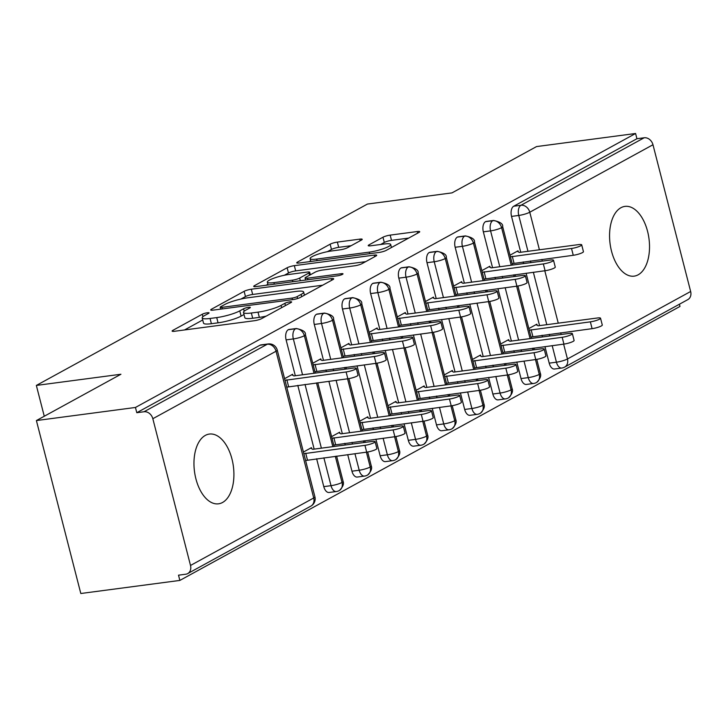 <?xml version="1.0" encoding="UTF-8"?>
<svg xmlns="http://www.w3.org/2000/svg" width="727" height="727" viewBox="0 0 727 727"><rect width="100%" height="100%" fill="white"/><g stroke="black" fill="none" stroke-linecap="round" stroke-linejoin="round"><path stroke-width="1.09" d="M207.331 312.764A3.78 0.663 -14.4 0 0 202.288 314.237L172.908 330.331A5.398 0.945 -14.4 0 0 172.117 331.085A5.398 0.945 -14.4 0 0 174.58 331.267L254.486 320.707A5.398 0.945 -14.4 0 0 261.693 318.599L291.082 302.505A3.78 0.663 -14.4 0 0 291.636 301.978A3.78 0.663 -14.4 0 0 289.909 301.85A3.78 0.663 -14.4 0 0 284.866 303.323L281.067 305.404A17.266 3.026 -14.4 0 1 258.003 312.137L251.351 313.01A17.266 3.026 -14.4 0 1 243.472 312.456A17.266 3.026 -14.4 0 1 245.99 310.038L249.797 307.957A3.78 0.663 -14.4 0 0 250.342 307.43A3.78 0.663 -14.4 0 0 248.625 307.312A3.78 0.663 -14.4 0 0 243.581 308.784L239.774 310.865A17.266 3.026 -14.4 0 1 216.719 317.59L210.058 318.471A17.266 3.026 -14.4 0 1 202.188 317.917A17.266 3.026 -14.4 0 1 204.705 315.5L208.504 313.419A3.78 0.663 -14.4 0 0 209.058 312.883A3.78 0.663 -14.4 0 0 207.331 312.764M638.161 274.806A35.178 19.611 -97.5 0 1 634.153 276.142A35.178 19.611 -97.5 0 1 610.698 247.525A35.178 19.611 -97.5 0 1 620.931 207.722A35.178 19.611 -97.5 0 1 624.938 206.395A35.178 19.611 -97.5 0 1 648.393 235.012A35.178 19.611 -97.5 0 1 638.161 274.806M222.553 502.484A35.178 19.611 -97.5 0 1 218.545 503.811A35.178 19.611 -97.5 0 1 195.09 475.194A35.178 19.611 -97.5 0 1 205.323 435.4A35.178 19.611 -97.5 0 1 209.331 434.064A35.178 19.611 -97.5 0 1 232.785 462.681A35.178 19.611 -97.5 0 1 222.553 502.484M361.437 240.064A5.398 0.945 -14.4 0 0 362.219 239.31A5.398 0.945 -14.4 0 0 359.765 239.138L337.346 242.1A5.398 0.945 -14.4 0 0 330.14 244.199L297.497 262.083A5.398 0.945 -14.4 0 0 296.716 262.838A5.398 0.945 -14.4 0 0 299.179 263.01L379.085 252.451A5.398 0.945 -14.4 0 0 386.291 250.342L418.925 232.467A5.398 0.945 -14.4 0 0 419.715 231.713A5.398 0.945 -14.4 0 0 417.253 231.54L390.172 235.121A5.398 0.945 -14.4 0 0 382.965 237.22L368.998 244.872A5.398 0.945 -14.4 0 0 368.216 245.626A5.398 0.945 -14.4 0 0 370.67 245.799L384.101 244.027A14.431 2.526 -14.4 0 1 390.681 244.49A14.431 2.526 -14.4 0 1 383.774 248.579A14.431 2.526 -14.4 0 1 369.307 252.133L316.699 259.085A14.431 2.526 -14.4 0 1 310.12 258.621A14.431 2.526 -14.4 0 1 317.036 254.532A14.431 2.526 -14.4 0 1 331.494 250.979L340.263 249.815A5.398 0.945 -14.4 0 0 347.47 247.716L361.437 240.064M190.51 565.461L313.719 497.977L276.042 351.232L152.834 418.716L190.51 565.461A8.242 6.688 -118.7 0 1 187.693 573.594A8.242 6.688 -118.7 0 1 185.749 574.221L178.515 575.175L179.86 580.419L80.806 593.505L36.395 420.56L135.449 407.465L136.794 412.709L144.037 411.755L267.236 344.262L260.002 345.216L136.794 412.709M36.395 420.56L120.927 374.251L36.35 385.428L367.426 204.06L452.003 192.882L536.535 146.581L635.589 133.495L135.449 407.465M251.324 289.219A5.398 0.945 -14.4 0 0 244.127 291.318L211.484 309.202A5.398 0.945 -14.4 0 0 210.703 309.956A5.398 0.945 -14.4 0 0 213.156 310.129L293.072 299.569A5.398 0.945 -14.4 0 0 300.278 297.461L332.911 279.586A5.398 0.945 -14.4 0 0 333.702 278.832A5.398 0.945 -14.4 0 0 331.239 278.659L251.324 289.219L252.669 294.462A5.398 0.945 -14.4 0 0 245.472 296.561L240.928 299.042M254.495 285.638L287.129 267.763A5.398 0.945 -14.4 0 1 294.335 265.655L374.251 255.095A5.398 0.945 -14.4 0 1 376.704 255.277A5.398 0.945 -14.4 0 1 375.923 256.031L361.955 263.683A5.398 0.945 -14.4 0 1 354.749 265.782L322.343 270.062A5.398 0.945 -14.4 0 0 315.136 272.162L305.867 277.241A5.398 0.945 -14.4 0 0 305.086 277.996A5.398 0.945 -14.4 0 0 307.539 278.168L341.281 273.706A3.78 0.663 -14.4 0 1 343.008 273.834A3.78 0.663 -14.4 0 1 341.199 274.906A3.78 0.663 -14.4 0 1 337.41 275.833L256.168 286.565A5.398 0.945 -14.4 0 1 253.705 286.393A5.398 0.945 -14.4 0 1 254.495 285.638L254.759 286.674M36.35 385.428L44.265 416.253M152.834 418.716A8.242 6.688 -118.7 0 0 144.037 411.755M635.589 133.495L636.934 138.73L644.167 137.776A8.242 6.688 61.3 0 1 652.973 144.746L690.65 291.491A8.242 6.688 61.3 0 1 687.824 299.615L564.625 367.108A8.242 6.688 61.3 0 0 567.451 358.974L690.65 291.491M679.418 304.213L679.99 306.44L179.86 580.419M303.423 452.049L311.447 447.659L311.729 448.741M292.89 375.368L292.608 374.278L284.584 378.676M636.934 138.73L513.735 206.223L520.968 205.268L644.167 137.776M527.966 251.297L518.76 215.446L511.526 216.401L520.732 252.26M523.204 261.902L523.64 263.583M526.112 273.234L539.57 325.632M542.042 335.274L542.478 336.955M544.95 346.606L549.203 363.146L556.437 362.191L552.193 345.643M511.526 216.401A8.242 4.598 -97.5 0 1 513.735 206.223M260.002 345.216A8.242 4.598 -97.5 0 1 260.938 344.907L268.172 343.953A8.242 4.598 -97.5 0 0 267.236 344.262A8.242 6.688 -118.7 0 1 276.042 351.232A8.242 1.445 -14.4 0 0 277.241 350.078A8.242 8.242 0 0 0 268.172 343.953M563.634 344.135L567.451 358.974A8.242 1.445 -14.4 0 1 556.437 362.191A8.242 4.598 82.5 0 0 561.744 368.044L554.51 369.007A8.242 4.598 -97.5 0 1 549.203 363.146M499.785 266.736L490.58 230.877L483.346 231.84A8.242 4.598 -97.5 0 1 485.554 221.662A8.242 4.598 -97.5 0 1 486.354 221.417L493.588 220.463A8.242 4.598 -97.5 0 0 492.788 220.699A8.242 6.688 61.3 0 1 501.594 227.669L511.235 265.228M535.463 359.565L539.27 374.414A8.242 1.445 -14.4 0 1 528.256 377.622A8.242 4.598 82.5 0 0 533.563 383.483L526.33 384.438A8.242 4.598 -97.5 0 1 521.023 378.585L528.256 377.622L524.013 361.083M483.346 231.84L492.552 267.69M495.032 277.341L495.46 279.023M497.94 288.664L511.39 341.063M513.871 350.714L514.298 352.395M516.779 362.037L521.023 378.585M537.144 325.26L536.862 324.169L528.838 328.568M518.306 251.887L518.024 250.797L510 255.195M471.614 282.176L462.408 246.317L455.166 247.271A8.242 4.598 -97.5 0 1 457.374 237.093A8.242 4.598 -97.5 0 1 458.174 236.857L465.407 235.902A8.242 4.598 -97.5 0 0 464.617 236.139A8.242 6.688 61.3 0 1 473.413 243.1L483.055 280.658M507.282 375.005L511.09 389.845A8.242 1.445 -14.4 0 1 500.085 393.062A8.242 4.598 82.5 0 0 505.392 398.914L498.149 399.877A8.242 4.598 -97.5 0 1 492.842 394.016L500.085 393.062L495.832 376.513M455.166 247.271L464.371 283.13M466.852 292.772L467.279 294.453M469.76 304.104L483.21 356.503M485.691 366.144L486.127 367.826M488.599 377.477L492.842 394.016M508.964 340.69L508.682 339.609L500.667 343.998M490.125 267.318L489.844 266.236L481.828 270.626M443.434 297.607L434.228 261.747L426.994 262.711A8.242 4.598 -97.5 0 1 429.203 252.533A8.242 4.598 -97.5 0 1 429.993 252.287L437.236 251.333A8.242 4.598 -97.5 0 0 436.436 251.569A8.242 6.688 61.3 0 1 445.242 258.539L454.884 296.098M479.102 390.444L482.919 405.284A8.242 1.445 -14.4 0 1 471.905 408.492A8.242 4.598 82.5 0 0 477.212 414.354L469.978 415.308A8.242 4.598 -97.5 0 1 464.671 409.455L471.905 408.492L467.661 391.953M426.994 262.711L436.2 298.561M438.672 308.212L439.108 309.893M441.58 319.535L455.038 371.933M457.51 381.584L457.946 383.265M460.418 392.907L464.671 409.455M480.792 356.13L480.511 355.04L472.486 359.438M461.954 282.758L461.672 281.667L453.648 286.065M415.262 313.046L406.048 277.187L398.814 278.141A8.242 4.598 -97.5 0 1 401.022 267.963A8.242 4.598 -97.5 0 1 401.822 267.727L409.056 266.773A8.242 4.598 -97.5 0 0 408.256 267.009A8.242 6.688 61.3 0 1 417.062 273.97L426.704 311.529M450.931 405.875L454.738 420.715A8.242 1.445 -14.4 0 1 443.734 423.932A8.242 4.598 82.5 0 0 449.041 429.793L441.798 430.748A8.242 4.598 -97.5 0 1 436.491 424.886L443.734 423.932L439.481 407.384M398.814 278.141L408.02 314M410.501 323.642L410.928 325.323M413.409 334.974L426.858 387.373M429.339 397.015L429.766 398.696M432.247 408.347L436.491 424.886M452.612 371.561L452.33 370.479L444.306 374.878M433.774 298.188L433.492 297.107L425.468 301.505M387.082 328.477L377.876 292.618L370.643 293.581A8.242 4.598 -97.5 0 1 372.842 283.403A8.242 4.598 -97.5 0 1 373.642 283.157L380.875 282.203A8.242 4.598 -97.5 0 0 380.085 282.449A8.242 6.688 61.3 0 1 388.89 289.41L398.532 326.968M422.75 421.315L426.567 436.155A8.242 1.445 -14.4 0 1 415.553 439.362A8.242 4.598 82.5 0 0 420.86 445.224L413.627 446.178A8.242 4.598 -97.5 0 1 408.32 440.326L415.553 439.362L411.309 422.823M370.643 293.581L379.848 329.431M382.32 339.082L382.756 340.763M385.228 350.405L398.687 402.803M401.159 412.454L401.595 414.136M404.067 423.777L408.32 440.326M424.432 387L424.159 385.91L416.135 390.308M405.593 313.628L405.321 312.537L397.296 316.936M358.902 343.916L349.696 308.057L342.462 309.011A8.242 4.598 -97.5 0 1 344.671 298.833A8.242 4.598 -97.5 0 1 345.47 298.597L352.704 297.643A8.242 4.598 -97.5 0 0 351.904 297.879A8.242 6.688 61.3 0 1 360.71 304.84L370.352 342.399M394.579 436.745L398.387 451.594A8.242 1.445 -14.4 0 1 387.373 454.802A8.242 4.598 82.5 0 0 392.68 460.664L385.446 461.618A8.242 4.598 -97.5 0 1 380.139 455.756L387.373 454.802L383.129 438.263M342.462 309.011L351.668 344.871M354.149 354.512L354.576 356.194M357.057 365.845L370.506 418.243M372.987 427.885L373.414 429.566M375.895 439.217L380.139 455.756M396.26 402.44L395.979 401.349L387.954 405.748M377.422 329.058L377.14 327.977L369.116 332.375M330.73 359.347L321.525 323.488L314.282 324.451A8.242 4.598 -97.5 0 1 316.49 314.273A8.242 4.598 -97.5 0 1 317.29 314.037L324.524 313.073A8.242 4.598 -97.5 0 0 323.733 313.319A8.242 6.688 61.3 0 1 332.53 320.28L342.172 357.838M366.399 452.185L370.207 467.025A8.242 1.445 -14.4 0 1 359.202 470.233A8.242 4.598 82.5 0 0 364.509 476.094L357.266 477.048A8.242 4.598 -97.5 0 1 351.959 471.196L359.202 470.233L354.949 453.693M314.282 324.451L323.488 360.301M325.969 369.952L326.396 371.633M328.877 381.275L342.326 433.674M344.807 443.325L345.243 445.006M347.715 454.648L351.959 471.196M368.08 417.871L367.798 416.78L359.783 421.178M349.242 344.498L348.96 343.408L340.945 347.806M302.55 374.787L293.344 338.927L286.111 339.882A8.242 4.598 -97.5 0 1 288.319 329.704A8.242 4.598 -97.5 0 1 289.11 329.467L296.352 328.513A8.242 4.598 -97.5 0 0 295.553 328.749A8.242 6.688 61.3 0 1 304.359 335.72L314 373.269M335.311 456.292L342.035 482.464A8.242 1.445 -14.4 0 1 331.021 485.672A8.242 4.598 82.5 0 0 336.328 491.534L329.095 492.488A8.242 4.598 -97.5 0 1 323.788 486.627L331.021 485.672L323.869 457.801M286.111 339.882L295.316 375.741M297.788 385.383L314.155 449.113M316.627 458.755L323.788 486.627M339.909 433.31L339.627 432.22L331.603 436.618M321.07 359.938L320.789 358.847L312.764 363.246M336.61 456.12L343.099 481.383A8.242 1.445 -14.4 0 1 342.035 482.464A8.242 6.688 61.3 0 1 339.482 490.434A8.242 6.688 61.3 0 1 339.209 490.589A8.242 8.242 0 0 1 336.328 491.534M316.472 382.92L332.839 446.642M288.319 329.704L295.553 328.749A8.242 4.598 -97.5 0 0 293.344 338.927A8.242 1.445 -14.4 0 0 304.359 335.72A8.242 1.445 -14.4 0 0 305.422 334.638L315.291 373.096M367.689 451.994L371.27 465.952A8.242 1.445 -14.4 0 1 370.207 467.025A8.242 6.688 61.3 0 1 367.653 474.995A8.242 6.688 61.3 0 1 367.389 475.149A8.242 8.242 0 0 1 364.509 476.094M344.653 367.48L345.08 369.162M347.561 378.812L361.01 431.211M363.491 440.853L363.927 442.534M316.49 314.273L323.733 313.319A8.242 4.598 -97.5 0 0 321.525 323.488A8.242 1.445 -14.4 0 0 332.53 320.28A8.242 1.445 -14.4 0 0 333.593 319.198L343.471 357.666M395.87 436.554L399.45 450.513A8.242 1.445 -14.4 0 1 398.387 451.594A8.242 6.688 61.3 0 1 395.833 459.564A8.242 6.688 61.3 0 1 395.561 459.718A8.242 8.242 0 0 1 392.68 460.664M372.833 352.05L373.26 353.731M375.741 363.373L389.19 415.771M391.671 425.422L392.098 427.103M344.671 298.833L351.904 297.879A8.242 4.598 -97.5 0 0 349.696 308.057A8.242 1.445 -14.4 0 0 360.71 304.84A8.242 1.445 -14.4 0 0 361.773 303.768L371.651 342.226M424.041 421.124L427.63 435.073A8.242 1.445 -14.4 0 1 426.567 436.155A8.242 6.688 61.3 0 1 424.005 444.124A8.242 6.688 61.3 0 1 423.741 444.279A8.242 8.242 0 0 1 420.86 445.224M401.004 336.61L401.44 338.291M403.912 347.942L417.371 400.341M419.842 409.983L420.279 411.664M372.842 283.403L380.085 282.449A8.242 4.598 -97.5 0 0 377.876 292.618A8.242 1.445 -14.4 0 0 388.89 289.41A8.242 1.445 -14.4 0 0 389.954 288.328L399.823 326.796M452.221 405.684L455.802 419.643A8.242 1.445 -14.4 0 1 454.738 420.715A8.242 6.688 61.3 0 1 452.185 428.694A8.242 6.688 61.3 0 1 451.921 428.848A8.242 8.242 0 0 1 449.041 429.793M429.184 321.17L429.612 322.861M432.092 332.503L445.542 384.901M448.023 394.552L448.45 396.233M401.022 267.963L408.256 267.009A8.242 4.598 -97.5 0 0 406.048 277.187A8.242 1.445 -14.4 0 0 417.062 273.97A8.242 1.445 -14.4 0 0 418.125 272.898L428.003 311.356M480.393 390.245L483.982 404.203A8.242 1.445 -14.4 0 1 482.919 405.284A8.242 6.688 61.3 0 1 480.365 413.254A8.242 6.688 61.3 0 1 480.093 413.409A8.242 8.242 0 0 1 477.212 414.354M457.356 305.74L457.792 307.421M460.264 317.063L473.722 369.47M476.194 379.112L476.63 380.794M429.203 252.533L436.436 251.569A8.242 4.598 -97.5 0 0 434.228 261.747A8.242 1.445 -14.4 0 0 445.242 258.539A8.242 1.445 -14.4 0 0 446.305 257.458L456.174 295.925M508.573 374.814L512.153 388.772A8.242 1.445 -14.4 0 1 511.09 389.845A8.242 6.688 61.3 0 1 508.536 397.814A8.242 6.688 61.3 0 1 508.273 397.978A8.242 8.242 0 0 1 505.392 398.914M485.536 290.3L485.963 291.99M488.444 301.632L501.894 354.031M504.374 363.673L504.811 365.363M457.374 237.093L464.617 236.139A8.242 4.598 -97.5 0 0 462.408 246.317A8.242 1.445 -14.4 0 0 473.413 243.1A8.242 1.445 -14.4 0 0 474.477 242.027L484.355 280.486M536.753 359.374L540.334 373.333A8.242 1.445 -14.4 0 1 539.27 374.414A8.242 6.688 61.3 0 1 536.717 382.384A8.242 6.688 61.3 0 1 536.444 382.538A8.242 8.242 0 0 1 533.563 383.483M513.716 274.87L514.143 276.551M516.624 286.193L530.074 338.6M532.555 348.242L532.982 349.923M485.554 221.662L492.788 220.699A8.242 4.598 -97.5 0 0 490.58 230.877A8.242 1.445 -14.4 0 0 501.594 227.669A8.242 1.445 -14.4 0 0 502.657 226.588L512.535 265.055M202.188 317.917L203.533 323.151A17.266 3.026 -14.4 0 0 211.403 323.706L210.058 318.471M244.008 314.527L241.119 316.109A17.266 3.026 -14.4 0 1 218.064 322.833L211.403 323.706M243.472 312.456L244.826 317.699A17.266 3.026 -14.4 0 0 252.696 318.253L251.351 313.01M266.227 316.118A17.266 3.026 -14.4 0 1 259.348 317.372L252.696 318.253M202.715 319.98L184.522 329.949M322.643 285.211L252.669 294.462M220.744 306.712A3.78 0.663 -14.4 0 0 220.19 307.239A3.78 0.663 -14.4 0 0 221.917 307.357L292.063 298.088A3.78 0.663 -14.4 0 0 297.107 296.616L301.114 294.426A17.266 3.026 -14.4 0 0 303.632 292.009A17.266 3.026 -14.4 0 0 295.762 291.454L247.807 297.788A17.266 3.026 -14.4 0 0 224.752 304.513L220.744 306.712M266.109 285.257L267.881 284.284M284.357 275.251L288.474 272.998L287.129 267.763M365.654 261.656L295.68 270.898A5.398 0.945 -14.4 0 0 288.474 272.998M288.71 274.506A14.431 2.526 -14.4 0 0 274.243 278.059A14.431 2.526 -14.4 0 0 267.336 282.149A14.431 2.526 -14.4 0 0 273.915 282.612L292.445 280.168A5.398 0.945 -14.4 0 0 299.651 278.059L308.92 272.988A5.398 0.945 -14.4 0 0 309.702 272.234A5.398 0.945 -14.4 0 0 307.248 272.062L288.71 274.506M408.656 238.092L391.517 240.355A5.398 0.945 -14.4 0 0 384.31 242.464L380.621 244.49M351.168 245.69L338.691 247.344A5.398 0.945 -14.4 0 0 331.485 249.443L327.414 251.669M310.683 260.829L309.12 261.693M375.114 441.689L376.868 448.504A6.87 1.209 165.6 0 1 373.578 450.449A6.87 1.209 165.6 0 1 366.69 452.139L364.945 445.333A6.87 1.209 -14.4 0 0 371.824 443.634A6.87 1.209 -14.4 0 0 375.114 441.689A6.87 1.209 -14.4 0 0 371.988 441.471L312.737 449.304L310.602 448.114M303.841 453.693L364.945 445.333M305.594 460.509L366.69 452.139M307.439 459.973L305.694 453.157M356.275 368.316L358.029 375.132A6.87 1.209 165.6 0 1 354.74 377.077A6.87 1.209 165.6 0 1 347.851 378.767L346.107 371.96A6.87 1.209 -14.4 0 0 352.986 370.261A6.87 1.209 -14.4 0 0 356.275 368.316A6.87 1.209 -14.4 0 0 353.149 368.098L293.899 375.932L291.763 374.741M347.851 378.767L286.756 387.137M346.107 371.96L285.002 380.321M286.856 379.785L288.601 386.6M403.294 426.258L405.048 433.074A6.87 1.209 165.6 0 1 401.749 435.019A6.87 1.209 165.6 0 1 394.87 436.709L393.116 429.893A6.87 1.209 -14.4 0 0 400.004 428.203A6.87 1.209 -14.4 0 0 403.294 426.258A6.87 1.209 -14.4 0 0 400.159 426.031L340.908 433.865L338.782 432.683M332.021 438.263L393.116 429.893M333.775 445.078L394.87 436.709M335.62 444.533L333.866 437.727M431.474 410.819L433.219 417.634A6.87 1.209 165.6 0 1 429.93 419.579A6.87 1.209 165.6 0 1 423.041 421.269L421.296 414.463A6.87 1.209 -14.4 0 0 428.185 412.763A6.87 1.209 -14.4 0 0 431.474 410.819A6.87 1.209 -14.4 0 0 428.339 410.601L369.089 418.434L366.953 417.243M360.201 422.823L421.296 414.463M361.955 429.639L423.041 421.269M363.791 429.103L362.046 422.287M459.646 395.388L461.4 402.195A6.87 1.209 165.6 0 1 458.11 404.148A6.87 1.209 165.6 0 1 451.222 405.839L449.468 399.023A6.87 1.209 -14.4 0 0 456.356 397.333A6.87 1.209 -14.4 0 0 459.646 395.388A6.87 1.209 -14.4 0 0 456.52 395.161L397.269 402.994L395.134 401.813M388.382 407.393L449.468 399.023M390.126 414.208L451.222 405.839M391.971 413.663L390.217 406.856M487.826 379.948L489.571 386.764A6.87 1.209 165.6 0 1 486.281 388.709A6.87 1.209 165.6 0 1 479.402 390.399L477.648 383.592A6.87 1.209 -14.4 0 0 484.536 381.893A6.87 1.209 -14.4 0 0 487.826 379.948A6.87 1.209 -14.4 0 0 484.691 379.73L425.44 387.555L423.314 386.373M416.553 391.953L477.648 383.592M418.307 398.769L479.402 390.399M420.151 398.232L418.398 391.417M384.456 352.886L386.201 359.701A6.87 1.209 165.6 0 1 382.911 361.646A6.87 1.209 165.6 0 1 376.032 363.336L374.278 356.521A6.87 1.209 -14.4 0 0 381.166 354.831A6.87 1.209 -14.4 0 0 384.456 352.886A6.87 1.209 -14.4 0 0 381.321 352.659L322.07 360.492L319.944 359.311M376.032 363.336L314.936 371.706M374.278 356.521L313.183 364.89M315.027 364.354L316.781 371.161M412.636 337.446L414.381 344.262A6.87 1.209 165.6 0 1 411.091 346.206A6.87 1.209 165.6 0 1 404.203 347.897L402.458 341.09A6.87 1.209 -14.4 0 0 409.337 339.391A6.87 1.209 -14.4 0 0 412.636 337.446A6.87 1.209 -14.4 0 0 409.501 337.228L350.25 345.052L348.115 343.871M404.203 347.897L343.117 356.266M402.458 341.09L341.363 349.451M343.208 348.915L344.952 355.73M440.807 322.016L442.561 328.822A6.87 1.209 165.6 0 1 439.272 330.776A6.87 1.209 165.6 0 1 432.383 332.466L430.629 325.651A6.87 1.209 -14.4 0 0 437.518 323.96A6.87 1.209 -14.4 0 0 440.807 322.016A6.87 1.209 -14.4 0 0 437.681 321.788L378.431 329.622L376.295 328.44M432.383 332.466L371.288 340.827M430.629 325.651L369.543 334.02M371.379 333.484L373.133 340.291M468.988 306.576L470.732 313.392A6.87 1.209 165.6 0 1 467.443 315.336A6.87 1.209 165.6 0 1 460.554 317.027L458.81 310.22A6.87 1.209 -14.4 0 0 465.698 308.521A6.87 1.209 -14.4 0 0 468.988 306.576A6.87 1.209 -14.4 0 0 465.853 306.358L406.602 314.182L404.476 313.001M460.554 317.027L399.468 325.396M458.81 310.22L397.714 318.58M399.559 318.044L401.304 324.86M515.997 364.518L517.751 371.324A6.87 1.209 165.6 0 1 514.462 373.278A6.87 1.209 165.6 0 1 507.573 374.968L505.828 368.153A6.87 1.209 -14.4 0 0 512.708 366.463A6.87 1.209 -14.4 0 0 515.997 364.518A6.87 1.209 -14.4 0 0 512.871 364.291L453.621 372.124L451.485 370.943M444.733 376.522L505.828 368.153M446.478 383.329L507.573 374.968M448.323 382.793L446.578 375.986M497.159 291.145L498.913 297.952A6.87 1.209 165.6 0 1 495.623 299.906A6.87 1.209 165.6 0 1 488.735 301.596L486.99 294.78A6.87 1.209 -14.4 0 0 493.869 293.09A6.87 1.209 -14.4 0 0 497.159 291.145A6.87 1.209 -14.4 0 0 494.033 290.918L434.782 298.752L432.647 297.57M488.735 301.596L427.64 309.956M486.99 294.78L425.895 303.15M427.74 302.614L429.484 309.42M544.178 349.078L545.932 355.894A6.87 1.209 165.6 0 1 542.633 357.838A6.87 1.209 165.6 0 1 535.754 359.529L534 352.713A6.87 1.209 -14.4 0 0 540.888 351.023A6.87 1.209 -14.4 0 0 544.178 349.078A6.87 1.209 -14.4 0 0 541.042 348.86L481.792 356.684L479.666 355.503M472.904 361.083L534 352.713M474.658 367.898L535.754 359.529M476.503 367.362L474.749 360.547M525.339 275.706L527.084 282.521A6.87 1.209 165.6 0 1 523.794 284.466A6.87 1.209 165.6 0 1 516.915 286.156L515.161 279.341A6.87 1.209 -14.4 0 0 522.05 277.65A6.87 1.209 -14.4 0 0 525.339 275.706A6.87 1.209 -14.4 0 0 522.204 275.488L462.954 283.312L460.827 282.131M516.915 286.156L455.82 294.526M515.161 279.341L454.066 287.71M455.911 287.174L457.665 293.99M572.358 333.648L574.103 340.454A6.87 1.209 165.6 0 1 570.813 342.399A6.87 1.209 165.6 0 1 563.925 344.098L562.18 337.283A6.87 1.209 -14.4 0 0 569.068 335.592A6.87 1.209 -14.4 0 0 572.358 333.648A6.87 1.209 -14.4 0 0 569.223 333.42L509.972 341.254L507.837 340.072M501.085 345.652L562.18 337.283M502.839 352.459L563.925 344.098M504.674 351.923L502.93 345.116M553.52 260.275L555.264 267.082A6.87 1.209 165.6 0 1 551.975 269.026A6.87 1.209 165.6 0 1 545.086 270.726L543.342 263.91A6.87 1.209 -14.4 0 0 550.221 262.22A6.87 1.209 -14.4 0 0 553.52 260.275A6.87 1.209 -14.4 0 0 550.384 260.048L491.134 267.881L488.998 266.7M545.086 270.726L484 279.086M543.342 263.91L482.246 272.28M484.091 271.734L485.836 278.55M600.529 318.208L602.283 325.024A6.87 1.209 165.6 0 1 598.993 326.968A6.87 1.209 165.6 0 1 592.105 328.659L590.351 321.843A6.87 1.209 -14.4 0 0 597.24 320.153A6.87 1.209 -14.4 0 0 600.529 318.208A6.87 1.209 -14.4 0 0 597.403 317.99L538.153 325.814L536.017 324.633M529.265 330.212L590.351 321.843M531.01 337.028L592.105 328.659M532.855 336.492L531.101 329.676M581.691 244.835L583.445 251.651A6.87 1.209 165.6 0 1 580.155 253.596A6.87 1.209 165.6 0 1 573.267 255.286L571.513 248.47A6.87 1.209 -14.4 0 0 578.401 246.78A6.87 1.209 -14.4 0 0 581.691 244.835A6.87 1.209 -14.4 0 0 578.565 244.617L519.314 252.442L517.179 251.26M573.267 255.286L512.172 263.656M571.513 248.47L510.427 256.84M512.262 256.304L514.016 263.119M202.915 316.672L202.288 314.237M285.447 305.585L284.866 303.323M244.199 311.22L243.581 308.784M187.693 573.594L310.892 506.101A8.242 6.688 -118.7 0 0 313.719 497.977A8.242 1.445 -14.4 0 0 314.918 496.823L277.241 350.078M652.973 144.746L529.774 212.229L539.416 249.788M541.888 259.43L542.324 261.12M544.796 270.762L558.254 323.161M560.726 332.802L561.162 334.493M520.968 205.268A8.242 6.688 61.3 0 1 529.774 212.229A8.242 1.445 -14.4 0 1 518.76 215.446A8.242 4.598 -97.5 0 1 520.968 205.268M321.389 448.159L305.031 384.429M352.477 444.052L352.041 442.37M349.569 432.719L336.11 380.321M333.638 370.679L333.202 368.998M380.648 428.612L380.221 426.931M377.74 417.289L364.291 364.89M361.81 355.239L361.383 353.558M408.828 413.181L408.401 411.5M405.92 401.849L392.471 349.451M389.99 339.809L389.554 338.119M437.009 397.742L436.573 396.061M434.101 386.419L420.642 334.011M418.17 324.369L417.734 322.688M465.18 382.311L464.753 380.621M462.272 370.979L448.823 318.58M446.342 308.939L445.915 307.248M493.36 366.871L492.924 365.19M490.452 355.548L476.994 303.141M474.522 293.499L474.086 291.818M521.532 351.441L521.105 349.751M518.624 340.109L505.174 287.71M502.693 278.068L502.266 276.378M549.712 336.001L549.285 334.32M546.804 324.678L533.354 272.271M530.874 262.629L530.437 260.948M218.064 322.833L216.719 317.59M241.119 316.109L239.774 310.865M259.348 317.372L258.003 312.137M281.649 307.675L281.067 305.404M173.171 331.376L172.908 330.331M331.657 280.277L331.239 278.659M211.757 310.238L211.484 309.202M245.472 296.561L244.127 291.318M222.317 308.92L221.917 307.357M292.463 299.651L292.063 298.088M297.597 298.533L297.107 296.616M301.696 296.689L301.114 294.426M295.68 270.898L294.335 265.655M374.659 256.713L374.251 255.095M307.939 279.722L307.539 278.168M341.554 274.77L341.281 273.706M274.315 284.166L273.915 282.612M292.845 281.722L292.445 280.168M300.342 280.731L299.651 278.059M309.502 275.251L308.92 272.988M317.099 260.639L316.699 259.085M369.707 253.687L369.307 252.133M369.271 245.908L368.998 244.872M384.31 242.464L382.965 237.22M391.517 240.355L390.172 235.121M417.671 233.158L417.253 231.54M297.77 263.119L297.497 262.083M331.485 249.443L330.14 244.199M338.691 247.344L337.346 242.1M360.174 240.755L359.765 239.138M310.892 506.101A8.242 8.242 0 0 0 314.918 496.823M343.099 481.383C344.144 483.873 342.935 486.89 339.482 490.434M317.772 382.747L334.129 446.469M305.422 334.638C305.903 331.948 302.877 329.913 296.352 328.513M371.27 465.952C372.315 468.433 371.115 471.45 367.653 474.995M345.952 367.308L346.379 368.989M348.851 378.622L362.31 431.038M364.79 440.68L365.218 442.361M333.593 319.198C334.075 316.518 331.049 314.473 324.524 313.073M399.45 450.513C400.495 453.003 399.287 456.011 395.833 459.564M374.123 351.877L374.559 353.558M377.031 363.182L390.49 415.599M392.962 425.25L393.398 426.931M361.773 303.768C362.255 301.078 359.229 299.042 352.704 297.643M427.63 435.073C428.676 437.563 427.467 440.58 424.005 444.124M402.304 336.437L402.731 338.119M405.203 347.742L418.661 400.168M421.142 409.81L421.569 411.491M389.954 288.328C390.426 285.647 387.409 283.603 380.875 282.203M455.802 419.643C456.847 422.133 455.638 425.141 452.185 428.694M430.475 321.007L430.911 322.688M433.383 332.312L446.841 384.728M449.313 394.379L449.749 396.061M418.125 272.898C418.607 270.208 415.58 268.172 409.056 266.773M483.982 404.203C485.027 406.693 483.818 409.71 480.365 413.254M458.655 305.567L459.082 307.248M461.554 316.872L475.013 369.298M477.494 378.94L477.93 380.621M446.305 257.458C446.787 254.777 443.761 252.732 437.236 251.333M512.153 388.772C513.198 391.262 511.999 394.27 508.536 397.814M486.836 290.137L487.263 291.818M489.734 301.441L503.193 353.858M505.674 363.509L506.101 365.19M474.477 242.027C474.958 239.337 471.941 237.302 465.407 235.902M561.744 368.044A8.242 8.242 0 0 0 564.625 367.108M540.334 373.333C541.379 375.823 540.17 378.84 536.717 382.384M515.007 274.697L515.443 276.378M517.915 286.002L531.373 338.428M533.845 348.069L534.281 349.751M502.657 226.588C503.139 223.907 500.112 221.862 493.588 220.463M220.681 309.129L220.19 307.239M304.44 295.18L303.632 292.009M305.604 280.031L305.086 277.996M268.063 284.993L267.336 282.149M310.356 274.779L309.702 272.234M310.847 261.466L310.12 258.621M391.462 247.516L390.681 244.49"/></g></svg>
